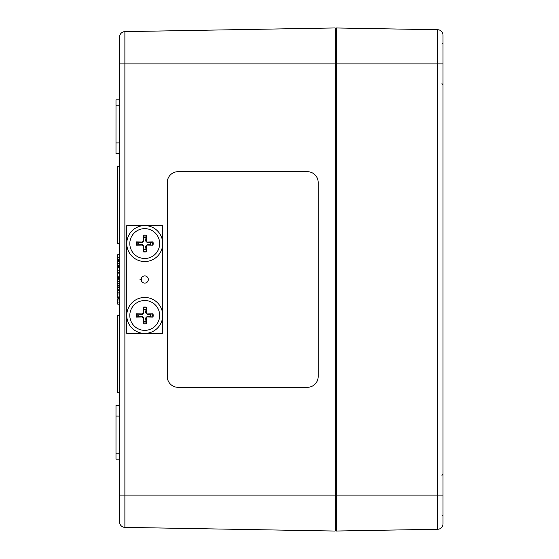 <?xml version="1.0" encoding="UTF-8"?>
<svg xmlns="http://www.w3.org/2000/svg" width="559" height="559" viewBox="0 0 559 559"><rect width="100%" height="100%" fill="white"/><g stroke="black" fill="none" stroke-linecap="round" stroke-linejoin="round"><path stroke-width="0.84" d="M167.281 30.878L307.408 28.432M167.281 182.472A10.782 10.782 90 0 1 178.062 171.69A10.782 10.782 -90 0 0 167.281 182.472L167.281 376.528L167.281 182.472M178.062 387.31A10.782 10.782 90 0 1 167.281 376.528A10.782 10.782 -90 0 0 178.062 387.31L307.408 387.31L178.062 387.31M307.408 171.69L178.062 171.69L307.408 171.69A10.782 10.782 90 0 1 318.19 182.472L318.19 376.528A10.782 10.782 90 0 1 307.408 387.31M146.199 276.216L146.849 276.593L146.255 276.873L146.199 276.216A3.592 3.592 0 0 0 141.168 279.123L141.707 279.5L141.168 279.877A3.592 3.592 0 0 0 146.199 282.784L146.255 282.127L146.856 282.407L146.255 282.127M318.19 28.243L335.197 27.95L335.197 531.05L335.197 27.95L124.881 31.618A5.387 5.387 0 0 0 119.584 37.013A5.387 5.387 0 0 1 124.881 31.618A5.387 5.387 0 0 0 119.584 37.013L119.584 521.987A5.387 5.387 0 0 0 124.881 527.382A5.387 5.387 0 0 1 119.584 521.987M124.881 527.382L335.197 531.05L124.881 527.382L124.881 31.618L156.499 31.066M443.007 35.126A5.387 5.387 0 0 0 437.711 29.739A5.387 5.387 0 0 1 443.007 35.126L443.007 523.874A5.387 5.387 0 0 1 437.711 529.261L336.294 531.029A1.076 1.076 0 0 1 335.197 529.953A1.076 1.076 0 0 0 336.294 531.029L336.294 63.887L119.584 63.887L119.584 45.915M115.992 153.718L115.999 105.211L115.992 142.95L119.584 142.943L119.584 153.732L115.999 153.725L115.992 148.338L115.992 153.718L115.999 142.943M115.992 99.823L115.992 105.211L115.992 99.823L119.584 99.823L119.584 105.211L115.999 105.211M115.992 416.05L119.584 416.057L119.584 405.268L115.999 405.275L115.992 410.662L115.992 405.282L115.992 459.177L115.999 405.275M119.584 277.97L117.788 277.97L117.788 276.984M119.584 277.18L117.788 277.18L117.788 273.051M119.584 392.697L117.788 392.697L117.788 315.437L119.584 315.437M119.584 243.563L117.788 243.563L117.788 166.303L119.584 166.303M119.584 267.593L117.788 267.593L117.788 260.564L119.584 260.564M119.584 273.141L117.788 273.141L117.788 272.506M119.584 272.96L117.788 272.96L117.788 267.593M119.584 272.149L117.788 272.149M119.584 267.845L117.788 267.845M119.584 267.677L117.788 267.677M119.584 287.529L117.788 287.529L117.788 278.606L119.584 278.606M119.584 286.949L117.788 286.949M119.584 283.42L117.788 283.42M119.584 279.759L117.788 279.759M119.584 298.066L117.788 298.066L117.788 289.143L119.584 289.143M119.584 297.486L117.788 297.486M119.584 293.964L117.788 293.964M119.584 290.303L117.788 290.303M119.584 254.631L117.788 254.631L117.788 259.998L119.584 259.998M119.584 260.173L117.788 260.173L117.788 259.537M119.584 259.187L117.788 259.187M119.584 254.883L117.788 254.883M119.584 254.715L117.788 254.715M117.788 289.248L117.788 287.165M119.584 261.423L117.788 261.423M119.584 266.482L117.788 266.482M119.584 298.799L117.788 298.799L117.788 304.18L119.584 304.18M119.584 299.952L117.788 299.952M443.007 63.887L336.294 63.887L336.294 27.971L437.711 29.739L437.711 529.261L336.294 531.029M335.197 29.047A1.076 1.076 0 0 1 336.294 27.971L437.711 29.739M144.739 275.908A3.592 3.592 0 0 1 147.856 281.296A3.592 3.592 0 0 1 141.63 281.296A3.592 3.592 0 0 1 144.739 275.908M126.774 225.598L162.711 225.598L162.711 333.402L126.774 333.402L126.774 225.598M146.255 276.873L146.535 276.391M146.856 282.407A3.592 3.592 0 0 0 146.856 276.593M141.707 279.5L139.988 279.5M138.932 314.221A5.932 5.932 0 0 0 138.932 316.653L136.473 317.093A25.861 2.257 -2.8 0 0 142.196 316.918L143.258 317.98A25.861 2.257 92.8 0 0 143.083 323.703L143.523 321.243A5.932 5.932 0 0 0 145.962 321.243L145.654 318.008L147.317 316.345L153.012 317.093A8.434 8.434 0 0 0 153.012 313.781A25.861 2.257 177.2 0 0 147.29 313.948L146.227 312.886A25.861 2.257 -87.2 0 0 146.395 307.171L145.962 309.63A5.932 5.932 0 0 0 143.523 309.63L143.831 312.858L142.168 314.521L136.473 313.781A8.434 8.434 0 0 0 136.473 317.093M145.962 321.243L146.395 323.703A25.861 2.257 -92.8 0 0 146.227 317.98L147.29 316.918A25.861 2.257 2.8 0 0 153.012 317.093M143.083 323.703A8.434 8.434 0 0 0 146.395 323.703M150.546 316.653A5.932 5.932 0 0 0 150.546 314.221L153.012 313.781M143.523 309.63L143.083 307.171A25.861 2.257 87.2 0 0 143.258 312.886L142.196 313.948A25.861 2.257 -177.2 0 0 136.473 313.781M146.395 307.171A8.434 8.434 0 0 0 143.083 307.171M129.814 315.437A14.925 14.925 0 0 1 152.202 302.51A14.925 14.925 0 0 1 152.202 328.364A14.925 14.925 0 0 1 129.814 315.437M126.774 315.437A17.965 17.965 0 0 1 153.725 299.876A17.965 17.965 0 0 1 153.725 330.998A17.965 17.965 0 0 1 126.774 315.437A17.965 17.965 0 0 0 153.725 330.998A17.965 17.965 0 0 0 153.725 299.876A17.965 17.965 0 0 0 126.774 315.437M138.932 316.653L142.168 316.345L143.831 318.008L143.523 321.243M150.546 314.221L147.317 314.521L145.654 312.858L145.962 309.63M138.932 242.347A5.932 5.932 0 0 0 138.932 244.779L136.473 245.219A25.861 2.257 -2.8 0 0 142.196 245.052L143.258 246.114A25.861 2.257 92.8 0 0 143.083 251.829L143.523 249.37A5.932 5.932 0 0 0 145.962 249.37L145.654 246.142L147.317 244.479L153.012 245.219A8.434 8.434 0 0 0 153.012 241.907A25.861 2.257 177.2 0 0 147.29 242.082L146.227 241.02A25.861 2.257 -87.2 0 0 146.395 235.297L145.962 237.757A5.932 5.932 0 0 0 143.523 237.757L143.831 240.992L142.168 242.655L136.473 241.907A8.434 8.434 0 0 0 136.473 245.219M145.962 249.37L146.395 251.829A25.861 2.257 -92.8 0 0 146.227 246.114L147.29 245.052A25.861 2.257 2.8 0 0 153.012 245.219M143.083 251.829A8.434 8.434 0 0 0 146.395 251.829M150.546 244.779A5.932 5.932 0 0 0 150.546 242.347L153.012 241.907M143.523 237.757L143.083 235.297A25.861 2.257 87.2 0 0 143.258 241.02L142.196 242.082A25.861 2.257 -177.2 0 0 136.473 241.907M146.395 235.297A8.434 8.434 0 0 0 143.083 235.297M129.814 243.563A14.925 14.925 0 0 1 152.202 230.636A14.925 14.925 0 0 1 152.202 256.49A14.925 14.925 0 0 1 129.814 243.563M126.774 243.563A17.965 17.965 0 0 1 153.725 228.002A17.965 17.965 0 0 1 153.725 259.124A17.965 17.965 0 0 1 126.774 243.563A17.965 17.965 0 0 0 153.725 259.124A17.965 17.965 0 0 0 153.725 228.002A17.965 17.965 0 0 0 126.774 243.563M138.932 244.779L142.168 244.479L143.831 246.142L143.523 249.37M150.546 242.347L147.317 242.655L145.654 240.992L145.962 237.757M162.711 225.598L162.711 333.402M443.007 495.113L119.584 495.113M119.584 105.211L119.584 142.943M119.584 416.057L119.584 459.184L115.992 459.177M119.584 453.789L115.999 453.789M119.584 276.146L117.788 276.146M119.584 270.228L117.788 270.228M119.584 285.516L117.788 285.516M119.584 281.631L117.788 281.631M119.584 296.053L117.788 296.053M119.584 292.168L117.788 292.168M119.584 257.259L117.788 257.259M119.584 263.464L117.788 263.464M119.584 265.49L117.788 265.49M119.584 302.035L117.788 302.035M443.007 523.874A5.387 5.387 0 0 1 437.711 529.261M137.346 317.016A7.56 7.56 0 0 1 137.346 313.851M146.325 322.829A7.56 7.56 0 0 1 143.16 322.829M152.139 313.851A7.56 7.56 0 0 1 152.139 317.016M143.16 308.037A7.56 7.56 0 0 1 146.325 308.037M143.258 317.98L143.831 318.008M146.227 317.98L145.654 318.008M147.29 316.918L147.317 316.345M147.29 313.948L147.317 314.521M146.227 312.886L145.654 312.858M142.196 316.918L142.168 316.345M142.196 313.948L142.168 314.521M143.258 312.886L143.831 312.858M137.346 245.149A7.56 7.56 0 0 1 137.346 241.984M146.325 250.963A7.56 7.56 0 0 1 143.16 250.963M152.139 241.984A7.56 7.56 0 0 1 152.139 245.149M143.16 236.171A7.56 7.56 0 0 1 146.325 236.171M143.258 246.114L143.831 246.142M146.227 246.114L145.654 246.142M147.29 245.052L147.317 244.479M147.29 242.082L147.317 242.655M146.227 241.02L145.654 240.992M142.196 245.052L142.168 244.479M142.196 242.082L142.168 242.655M143.258 241.02L143.831 240.992M336.259 460.958L335.197 462.034M336.259 432.247L335.197 431.171M336.259 126.753L335.197 127.829M336.259 98.042L335.197 96.966M336.28 77.359L335.197 78.442M336.28 50.408L335.197 49.332M336.28 508.592L335.197 509.668M336.28 481.641L335.197 480.558M441.931 44.119L443.007 43.043L441.931 44.119M443.007 474.27L441.931 475.353M441.931 514.881L443.007 515.957M441.931 83.647L443.007 84.73"/></g></svg>
